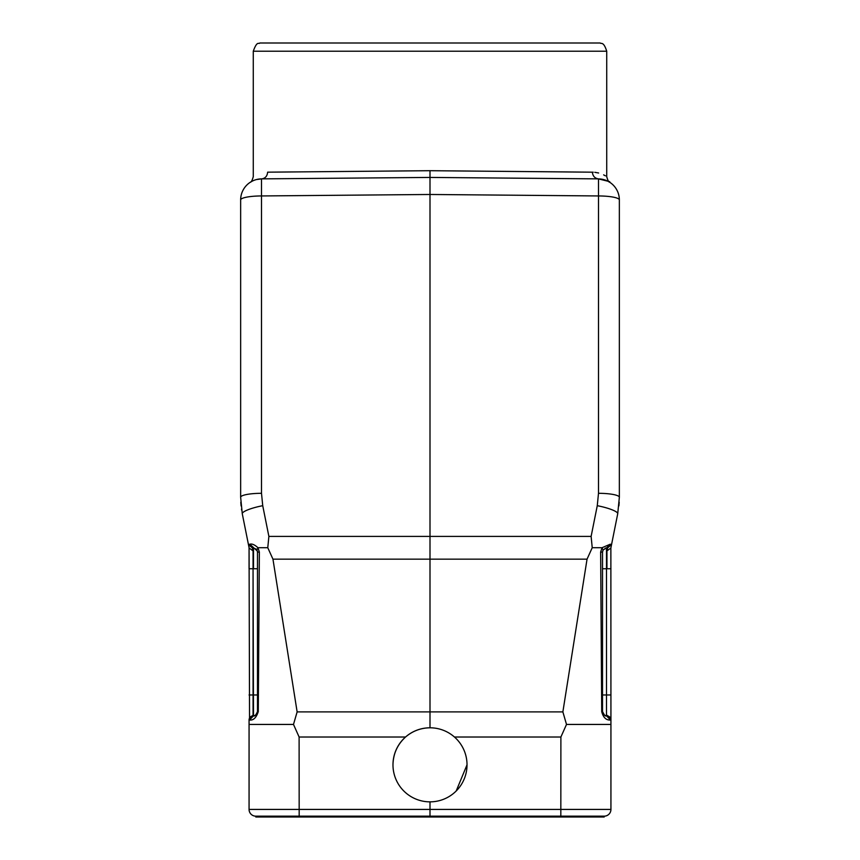 <?xml version="1.0" encoding="UTF-8"?>
<svg xmlns="http://www.w3.org/2000/svg" width="860" height="860" viewBox="0 0 860 860"><rect width="100%" height="100%" fill="white"/><g stroke="black" fill="none" stroke-linecap="round" stroke-linejoin="round"><path stroke-width="1.29" d="M253.281 51.202L606.719 51.202C603.526 41.022 601.162 44.225 600.194 43L259.806 43C258.806 44.569 257.258 40.087 253.281 51.202L253.281 176.666C252.227 180.385 251.227 182.255 250.292 182.255L250.335 182.234M256.57 179.536L261.505 178.901C265.213 178.45 267.256 176.203 267.632 172.172C248.518 177.235 248.518 177.235 267.632 172.172L430 170.699L593.228 172.194M594.787 172.301L598.635 173M603.645 174.87L605.44 175.849M592.368 172.172C611.481 177.235 611.481 177.235 592.368 172.172C592.809 176.139 594.851 178.375 598.495 178.869L430 177.429L261.505 178.869A21.038 21.038 0 0 0 256.592 179.525A21.038 21.038 0 0 1 261.505 178.901L256.721 179.493M430 170.699L430 536.404L268.879 536.404L267.772 547.712L272.953 559.161L430 559.161L430 536.404L591.121 536.404L592.228 547.712L591.121 536.404L597.27 505.691A21.038 3.945 -168.7 0 1 617.716 513.807L619.351 497.295L619.351 199.939L619.351 497.295A21.038 3.988 0 0 0 598.495 493.307L597.27 505.691M260.774 178.923L260.01 178.966M240.65 199.939A21.038 21.038 -118.7 0 1 261.505 178.901A21.038 21.038 -118.7 0 0 240.65 199.939L240.65 199.939A21.038 21.038 0 0 1 250.926 181.869L250.916 181.869A21.038 21.038 0 0 0 240.65 199.928L240.65 497.295L240.65 199.939A21.038 3.988 180 0 1 261.505 195.951L261.505 178.901L259.333 179.03M252.657 180.933L251.227 181.686A21.038 21.038 0 0 1 253.076 180.75L252.98 180.793M252.464 181.03L253.076 180.74A21.038 21.038 0 0 0 251.238 181.686L253.087 180.74M510.958 178.138L598.495 178.869C613.545 182.621 613.545 182.621 598.495 178.901L598.495 493.307M268.879 536.404L262.73 505.691A21.038 3.945 168.7 0 0 242.283 513.807L240.65 497.295A21.038 3.988 0 0 1 261.505 493.307L261.505 195.951L430 194.478L598.495 195.951A21.038 3.988 180 0 1 619.351 199.939A21.038 21.038 0 0 0 598.495 178.901A21.038 21.038 -179.5 0 1 619.351 199.939A21.038 21.038 -179.5 0 0 598.495 178.901L603.419 179.536M392.977 764.82A37.023 37.023 0 0 1 430 727.796A37.023 37.023 0 0 1 467.023 764.82A37.023 37.023 0 0 1 430 801.853A37.023 37.023 0 0 1 392.977 764.82C393.224 753.779 397.417 744.513 405.544 737.02C412.585 731.011 420.733 727.936 430 727.796L430 559.161L587.047 559.161L592.228 547.712L602.032 547.712L600.645 552.045L601.71 711.596C603.236 717.519 606.149 720.325 610.449 720.013L606.504 715.789C605.429 716.573 604.107 715.176 602.516 711.586L604.483 715.144M619.351 479.848L619.351 235.801L619.351 479.848M619.351 215.516L619.351 235.801L619.351 215.516M242.283 513.807L248.432 544.498L252.356 547.885L253.055 550.894L253.055 568.75L249.067 568.75L249.067 547.712L249.55 720.013C253.388 720.529 256.301 717.724 258.29 711.596L259.354 552.045L257.957 547.712L267.772 547.712L257.957 547.712C254.646 544.702 251.926 543.541 249.808 544.229L248.432 544.498L249.131 548.003L253.055 550.894L249.131 548.003M241.101 505.927L240.8 502.304M241.649 510.184L241.488 509.12L241.649 510.184M566.504 724.432L610.933 724.432L610.933 809.421A6.729 6.729 0 0 1 604.193 816.162L560.827 816.162L560.892 737.02L566.504 724.432L562.87 711.897L297.13 711.897L293.496 724.432L249.067 724.432L249.067 809.421L249.067 720.013A4.203 4.203 0 0 1 253.055 715.81L253.055 715.552M297.13 711.897L272.953 559.161M293.496 724.432L299.108 737.02L299.173 816.162L255.807 816.162A6.729 6.729 0 0 1 249.067 809.421L430 809.421L430 816.162L299.173 816.162L299.173 817L430 817L430 816.162L560.827 816.162L560.827 817L604.193 817L604.193 816.162M610.933 809.421L430 809.421L430 801.853M587.047 559.161L562.87 711.897M610.933 724.432L610.869 548.003L611.567 544.498L610.192 544.229L602.032 547.712L603.118 549.981L606.504 547.938L610.192 544.229M610.933 568.75L606.945 568.75L606.945 550.894L607.665 547.874L606.504 547.938L607.665 547.874L611.567 544.498L617.716 513.807M619.2 502.304L618.91 505.873M597.818 547.712L592.228 547.712M257.957 547.712L256.882 549.981L257.484 551.948M256.054 548.981L252.335 547.874L248.454 544.638M248.83 546.498L248.669 545.702M299.173 817L255.807 817L255.807 816.162M430 817L560.827 817M456.187 791.007L467.023 764.82M600.645 552.045L602.516 552.141L603.118 549.981M611.17 546.498L610.933 547.712M611.546 544.638L611.428 545.197M604.591 715.208L606.504 715.789A4.203 4.203 0 0 1 604.838 715.348A4.203 4.203 0 0 0 606.504 715.789L606.945 715.81A4.203 4.203 0 0 1 610.933 720.013C608.128 715.842 606.655 714.434 606.504 715.789L606.504 568.75L606.504 694.977L610.933 694.977M607.063 547.906L606.504 547.938A4.203 4.203 0 0 0 604.935 548.336A4.203 4.203 0 0 1 606.504 547.938L606.504 568.75L602.516 568.75L602.516 711.586L602.516 694.977L606.504 694.977L606.504 715.789C606.655 714.434 608.128 715.842 610.933 720.013M606.945 550.894L610.869 548.003M601.71 711.596L602.516 711.586L602.516 552.141A4.203 4.203 0 0 1 602.516 551.916A4.203 4.203 0 0 0 602.516 552.141L603.043 550.11A4.203 4.203 0 0 0 602.774 550.679A4.203 4.203 0 0 1 603.032 550.131M604.774 715.316A4.203 4.203 0 0 1 603.419 714.176A4.203 4.203 0 0 0 604.774 715.316M249.55 720.013L253.496 715.789L249.55 720.013M255.194 715.326L256.871 713.8M257.484 551.916L257.484 711.586L257.484 552.141L257.484 568.75L257.484 552.141L259.354 552.045M249.808 544.229L257.344 551.067M252.292 547.874L253.496 547.938L253.496 568.75L257.484 568.75L257.484 711.586C255.904 715.165 254.571 716.563 253.496 715.789L253.055 568.75L253.055 715.81M257.484 711.586A4.203 4.203 0 0 1 253.496 715.789A4.203 4.203 0 0 0 257.484 711.586L258.29 711.596M262.73 505.691L261.505 493.307M405.544 737.02L299.108 737.02M560.892 737.02L454.478 737.02M602.516 711.586L602.516 552.141M249.067 694.977L257.484 694.977M606.719 51.202L606.719 176.666C607.773 180.385 608.772 182.255 609.708 182.255L609.557 182.159M240.8 502.197L240.95 504.39L240.8 502.197M249.067 720.013C251.873 715.842 253.345 714.434 253.496 715.789C253.345 714.434 251.873 715.842 249.067 720.013L249.067 724.432M603.946 714.746L603.312 714.047M606.504 547.938L607.697 547.874L606.504 547.938M619.2 502.197L619.049 504.39M606.73 180.665L608.762 181.686"/></g></svg>
